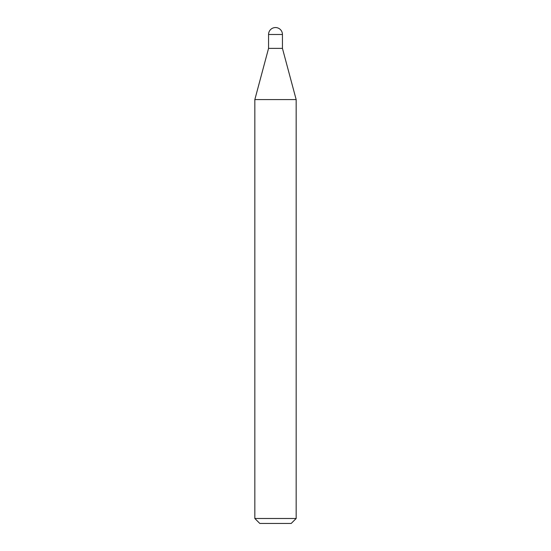 <?xml version="1.0" encoding="UTF-8"?>
<svg xmlns="http://www.w3.org/2000/svg" width="551" height="551" viewBox="0 0 551 551"><rect width="100%" height="100%" fill="white"/><g stroke="black" fill="none" stroke-linecap="round" stroke-linejoin="round"><path stroke-width="0.83" d="M254.837 99.579L296.162 99.579L282.443 48.378L268.557 48.378L282.443 48.378L282.443 34.493L268.557 34.493L268.557 48.378L254.837 99.579L254.837 518.491L296.162 518.491L291.204 523.45L259.796 523.45L254.837 518.491M282.443 34.493A6.943 6.943 0 0 0 275.5 27.55A6.943 6.943 0 0 0 268.557 34.493M296.162 99.579L296.162 518.491"/></g></svg>

